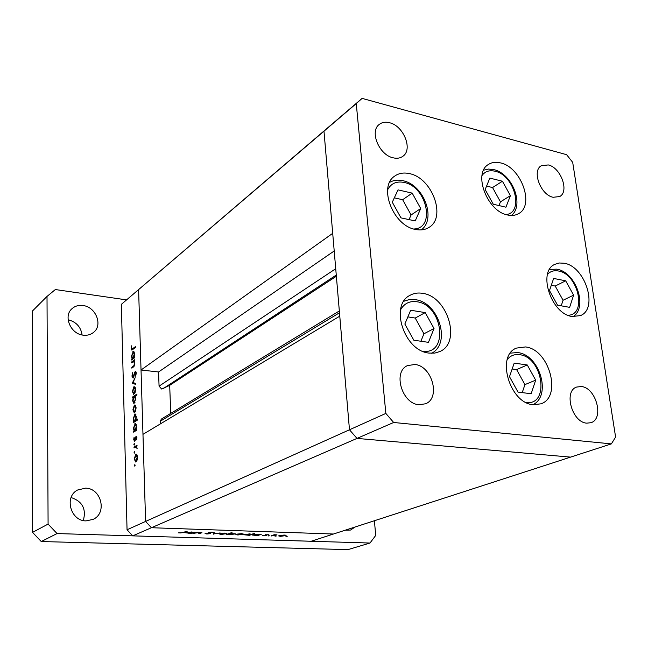 <?xml version="1.0" encoding="UTF-8"?>
<svg xmlns="http://www.w3.org/2000/svg" width="648" height="648" viewBox="0 0 648 648"><rect width="100%" height="100%" fill="white"/><g stroke="black" fill="none" stroke-linecap="round" stroke-linejoin="round"><path stroke-width="0.97" d="M422.585 293.333C447.598 296.306 461.627 342.306 439.992 351.483L434.8 353.087L429.089 353.087C404.303 351.103 389.327 305.192 409.981 295.334C413.74 293.22 417.936 292.556 422.585 293.333M409.552 173.64C432.24 177.941 446.683 217.493 428.968 227.416C425.177 229.797 420.73 230.477 415.627 229.465C393.166 226.039 377.857 186.494 394.778 176.054C398.933 173.138 403.858 172.336 409.552 173.64M500.556 162.907C521.122 167.144 534.884 205.294 518.651 213.613C515.492 215.452 511.815 215.914 507.611 214.99C487.183 211.515 472.732 173.178 488.398 164.487C491.848 162.267 495.898 161.741 500.556 162.907M564.238 263.25C585.249 266.377 598.59 308.61 580.511 315.584L572.192 316.507C551.27 314.175 537.305 271.69 554.818 264.344L559.273 262.991L564.238 263.25M525.479 346.947C549.156 349.142 562.407 396.876 540.926 403.834L533.304 404.733C509.725 403.461 495.736 355.574 516.456 348.089L525.479 346.947M393.19 157.82C396.989 158.711 400.213 158.201 402.862 156.29C413.149 149.591 403.639 125.785 389.513 122.723C385.471 121.703 382.061 122.261 379.283 124.4C369.303 131.301 379.169 155.107 393.19 157.82M581.313 386.532C596.079 387.569 604.503 418.875 590.903 422.715L586.772 423.152C572.03 422.48 563.347 391.076 576.663 387.05L581.313 386.532M548.289 164.932C560.828 167.573 569.568 191.638 559.686 196.555L553.109 197.284C540.61 194.943 531.619 170.772 541.299 165.726L548.289 164.932M419.029 404.733L425.542 403.785C440.964 398.034 432.03 365.788 414.817 364.484L407.503 365.61C392.558 371.701 401.914 403.866 419.029 404.733M385.844 413.424L349.475 429.778L356.999 438.404L570.596 457.115L333.453 534.017L151.429 527.723L333.453 534.017L311.137 541.258L132.719 535.856L127.049 529.764L145.597 521.429L151.429 527.723L145.597 521.429L349.475 429.778L339.771 316.151L142.973 434.346L145.597 521.429L138.607 289.599L141.029 370.008L332.708 233.337L323.984 131.171L329.767 126.028L323.984 131.171L349.475 429.778L356.999 438.404L570.596 457.115L611.38 443.888L615.6 437.076L572.694 162.364L566.619 154.686L362.102 98.383L356.254 103.591L385.844 413.424L393.66 422.48L611.38 443.888M132.719 535.856L393.66 422.48M127.049 529.764L121.354 304.349L356.254 103.591M121.354 304.349L362.102 98.383M335.729 268.726L159.068 386.151L161.668 389.035L169.687 385.341L170.74 413.384M159.068 386.151L158.574 371.976L141.029 370.008M160.388 423.889L160.291 421.224L161.376 419.078L339.333 310.959M336.369 276.242L169.687 385.341M334.206 250.979L158.574 371.976M194.359 533.555L193.525 533.531L196.927 532.178L201.925 532.632L199.446 533.717L198.62 533.693L200.977 532.672L199.835 532.429L194.343 533.207M210.697 533.604L206.817 534.009L205.06 533.523L209.887 533.571L208.219 532.615L211.847 532.081L213.484 532.478L209.158 532.567L210.697 533.604L210.673 533.134M213.621 534.179L213.937 532.745L214.828 532.769L214.504 533.814L220.126 532.948L213.605 533.847M219.648 533.66L224.888 533.077L226.93 533.588L221.268 534.454L219.202 533.944L219.648 533.66M236.318 534.203L241.542 533.628L243.51 534.122L237.857 534.989L235.856 534.495L236.318 534.203M259.791 534.519L261.249 534.308L257.621 535.604L252.242 535.029L257.953 534.171L259.791 534.519M285.971 536.544L287.21 536.358L285.962 536.317M279.142 535.604L284.286 535.045L286.1 535.507L280.463 536.366L278.624 535.904L279.142 535.604M275.011 536.188L276.259 536.001L275.003 535.953M271.196 536.042L274.096 534.73L276.996 534.851L271.18 535.758M268.118 535.969L269.357 535.783L268.102 535.726M265.243 534.786L268.896 534.738L266.036 534.803L266.798 535.523L263.906 535.831L262.594 535.596L266.158 535.41L265.243 534.786M251.473 534.26L254.421 533.506L249.359 535.337L243.923 534.754L249.634 533.895L251.473 534.26M227.78 534.373L226.33 534.592L231.279 532.729L232.089 532.761L230.016 533.539L235.427 533.871L229.708 534.721L227.764 534.049M193.558 532.34L195.024 532.113L191.63 533.466L185.741 532.826L191.484 531.976L193.558 532.34M180.76 532.964L187.159 531.311L184.04 532.567L178.508 532.859L180.76 532.964M131.666 362.823L131.641 361.957L134.663 359.729L134.144 361.001L134.816 363.253L133.358 367.019L131.811 368.137L131.787 367.27L133.893 365.634L134.444 363.374L133.593 361.552L131.666 362.823M133.124 378.1L131.925 376.124L132.751 372.527L132.354 375.816L133.107 377.225L134.638 372.357L135.537 371.247L136.299 373.062L135.667 376.172L135.869 373.272L135.302 372.219L133.124 378.1M132.233 383.179L135.173 377.671L133.051 382.539L135.335 383.365L135.367 384.313L132.233 383.179L134.922 383.341L132.224 383.057M133.869 386.759L134.978 386.994L135.562 389.375L135.132 392.453L133.65 394.332L132.411 391.546L133.869 386.759L134.873 386.864M134.379 405.041L135.497 405.316L136.088 407.738L135.659 410.824L134.185 412.671L132.913 409.811L134.379 405.041L135.351 405.13M136.072 429.689L136.647 429.332L136.671 430.24L133.585 432.135L134.087 430.912L133.423 428.288L135.302 423.355L136.615 426.335L136.072 429.689L136.655 429.737M134.452 465.588L134.873 464.519L134.833 466.244L134.452 465.588L135.132 465.637M135.764 454.199L136.898 454.588L137.498 457.124L137.06 460.25L135.626 462L134.274 458.954L135.764 454.199L136.615 454.264M134.096 452.458L134.509 451.389L134.468 453.098L134.096 452.458L134.76 452.507M134.023 447.962L133.998 447.063L137.101 445.233L136.663 446.415L137.149 448.772L136.129 446.893L134.023 447.962M133.869 444.447L134.29 443.37L134.241 445.079L133.869 444.447L134.533 444.496M136.072 436.371L136.939 437.74L136.55 439.895L136.112 437.262L134.468 441.215L133.731 439.522L134.096 437.173L134.646 440.251L135.602 436.995L136.566 436.412M135.78 420.212L137.627 419.045L137.651 419.945L133.326 422.674L133.828 421.443L133.164 418.851L135.043 413.902L136.347 416.85L135.78 420.212L137.044 420.325M133.196 397.467L132.638 397.848L132.613 396.965L136.906 394.057L136.931 394.948L135.132 396.163L135.829 398.69L133.934 403.672L132.662 400.78L133.196 397.467L133.609 397.508M134.023 357.299L134.582 356.878L134.606 357.745L131.593 359.988L132.087 358.733L131.431 356.295L133.35 351.273L134.557 353.986L134.023 357.299L134.598 357.364M131.584 348.219L132.006 349.118L135.432 346.648L135.456 347.506L131.819 350.082L131.163 348.494L131.568 345.829L131.584 348.219M135.95 460.979L137.109 457.342L136.064 455.026L134.654 458.735L135.683 461.06L136.728 461.028M135.4 447.161L133.998 447.063M137.052 446.958L136.129 446.893M136.688 439.474L136.266 439.441M136.914 437.327L136.339 437.287M134.136 439.555L133.731 439.522M135.238 440.292L134.646 440.251M135.359 439.854L134.93 439.822M136.874 437.092L135.602 436.995M134.873 431.341L133.561 431.236M135.4 431.017L134.087 430.912M135.805 423.565L134.914 423.492M135.092 430.296L136.234 426.587L135.205 424.294L133.804 428.085L134.784 430.402L136.404 430.402M134.565 421.889L133.302 421.783M135.092 421.556L133.828 421.443M135.562 414.129L134.654 414.048M134.825 420.811L135.967 417.101L134.954 414.841L133.537 418.64L134.517 420.925L136.096 420.925M134.565 411.642L135.707 407.981L134.727 405.81L133.286 409.568L134.266 411.747L135.286 411.707M133.869 397.086L132.613 396.965M134.168 396.811L133.034 400.521L134.031 402.74L135.448 398.917L134.168 396.811M135.019 402.7L134.314 402.635M134.047 393.296L135.189 389.634L134.233 387.512L132.783 391.287L133.731 393.417L134.752 393.368M135.343 383.616L134.922 383.462M132.37 376.172L131.925 376.124M133.682 377.282L133.107 377.225M133.934 376.634L133.504 376.585M135.124 372.414L134.638 372.357M135.886 371.434L135.254 371.361M135.877 375.613L135.383 375.557M136.307 373.321L135.869 373.272M132.678 362.078L131.641 361.957M132.84 367.392L131.787 367.27M134.428 365.691L133.893 365.634M132.589 359.243L131.568 359.122M133.107 358.854L132.087 358.733M133.925 351.589L132.897 351.459M133.059 358.012L134.185 354.278L133.253 352.196L131.803 356.052L132.702 358.158L134.087 358.125M131.617 348.543L131.163 348.494M285.509 535.159L285.557 535.815M284.796 535.791L285.201 535.556L283.824 535.199L279.507 535.864L284.796 535.791M265.534 534.705L265.567 535.207M257.596 535.183L257.621 535.604M258.641 534.932L257.515 534.333L253.166 534.981L258.641 534.932M249.334 534.908L249.359 535.337M250.363 534.665L249.205 534.057L244.847 534.705L250.363 534.665M242.992 533.774L243.024 534.422M242.231 534.398L241.096 533.79L236.763 534.454L242.231 534.398M234.924 533.523L234.957 534.155M228.898 533.952L230.137 534.56L234.487 533.92L228.882 533.636M226.436 533.239L226.468 533.879M225.658 533.855L224.459 533.239L220.118 533.903L225.658 533.855M214.456 532.761L214.504 533.814M210.001 532.915L210.017 533.377M212.423 532.121L212.447 532.567M196.611 532.308L196.628 532.713M191.606 532.996L191.63 533.466M192.48 532.769L191.079 532.138L186.705 532.778L188.406 533.207L192.48 532.769M355.039 527.018L350.568 530.04L345.198 530.21M82.903 305.516C95.75 306.747 103.121 325.085 93.644 332.327C90.785 334.668 87.35 335.615 83.341 335.178C70.689 334.182 62.986 316.167 71.985 308.699C74.966 306.05 78.611 304.989 82.903 305.516M68.121 319.756C76.189 321.837 80.846 326.916 82.11 334.976M85.577 488.147C101.323 488.187 107.438 513.103 93.126 519.38L86.054 520.895C70.567 521.13 63.95 496.781 77.558 490.026L85.577 488.147M71.11 497.526C82.401 501.35 86.468 509.012 83.308 520.538M374.398 520.741L375.719 535.418L369.992 543.04L347.968 549.617L41.253 541.542L32.546 532.381L32.4 311.064L47.012 296.436L55.339 289.543L126.417 299.87M369.992 543.04L57.048 533.563L48.09 524.086L47.012 296.436M41.253 541.542L57.048 533.563M32.546 532.381L48.09 524.086M404.854 324.024L413.821 340.208L428.45 342.346L434.03 328.528L425.21 312.603L410.67 310.238L404.854 324.024M420.892 341.245L423.938 333.793L415.222 318.055L407.859 316.888M415.222 318.055L425.21 312.603M423.938 333.793L434.03 328.528M392.291 202.225L400.966 217.874L415.214 220.928L420.714 208.526L412.185 193.12L398.018 189.872L392.291 202.225M409.018 219.599L411.099 214.958L402.659 199.722L394.324 197.851M402.659 199.722L412.185 193.12M411.099 214.958L420.714 208.526M485.166 189.572L493.282 204.233L505.934 207.19L510.413 195.672L502.427 181.229L489.839 178.103L485.166 189.572M498.992 205.57L500.459 201.836L492.553 187.547L486.583 186.098M492.553 187.547L502.427 181.229M500.459 201.836L510.413 195.672M549.48 290.596L557.539 305.159L569.633 307.346L573.618 295.156L565.68 280.811L553.643 278.438L549.48 290.596M561.217 305.824L563.063 300.251L555.206 286.051L551.294 285.298M555.206 286.051L565.68 280.811M563.063 300.251L573.618 295.156M509.49 376.674L518.027 392.105L531.166 393.733L535.677 380.149L527.27 364.962L514.212 363.123L509.49 376.674M522.223 392.623L524.929 384.612L516.61 369.587L512.171 368.979M516.61 369.587L527.27 364.962M524.929 384.612L535.677 380.149M336.263 275.068L162.907 388.816M339.487 312.79L160.291 421.224M134.071 366.339L133.213 366.242M133.674 348.859L132.678 348.737M209.093 532.267L209.126 533.037M201.155 532.316L201.188 533.037M422.601 351.216C449.185 355.307 442.965 304.892 416.931 301.757C409.593 300.753 404.125 303.466 400.521 309.906M413.772 228.995C435.877 228.59 426.935 186.632 404.158 182.461C396.552 180.938 391.036 183.392 387.634 189.807M506.08 214.577C524.337 212.73 514.544 175.114 495.031 171.226C489.418 169.93 485.085 171.364 482.007 175.519M567.98 315.252C587.396 315.025 578.251 273.885 558.406 270.994C553.975 270.167 550.338 271.301 547.511 274.396M526.144 402.513C550.095 405.834 542.927 356.918 519.518 354.683C514.52 354.035 510.438 355.631 507.287 359.462M135.683 461.06L136.671 461.125M136.064 455.026L137.157 455.099M136.218 437.23L136.906 437.287M134.533 440.284L135.221 440.34M134.784 430.402L136.218 430.515M135.205 424.294L136.299 424.383M134.517 420.925L135.902 421.046M134.954 414.841L136.04 414.939M134.266 411.747L135.213 411.836M134.727 405.81L135.805 405.915M134.492 396.689L135.497 396.787M134.031 402.74L134.954 402.829M133.731 393.417L134.671 393.514M134.233 387.512L135.294 387.626M132.937 377.29L133.65 377.363M135.44 372.163L136.218 372.252M132.702 358.158L133.869 358.295M133.253 352.196L134.306 352.318M132.006 349.118L133.148 349.256M228.533 534.179L228.517 533.774M226.006 533.563L225.982 533.158M210.041 533.409L210.017 532.923M192.804 532.478L192.788 532.073M415.311 299.651L409.35 299.562L403.834 301.255M415.765 299.724C438.753 302.827 451.356 343.189 431.649 353.29M402.805 180.671C397.945 179.601 393.555 180.16 389.634 182.355M403.291 180.784C423.63 184.988 436.63 218.668 421.313 229.886M493.638 169.573L488.422 169.071L483.602 170.189M494.157 169.703C512.187 173.875 524.605 204.873 511.499 215.46M556.754 269.155L549.545 269.447M557.28 269.26C575.902 272.573 588.068 306.909 573.197 316.653M517.679 352.553L510.381 353.12M518.133 352.625C539.679 355.112 551.837 395.58 532.996 404.692"/></g></svg>
